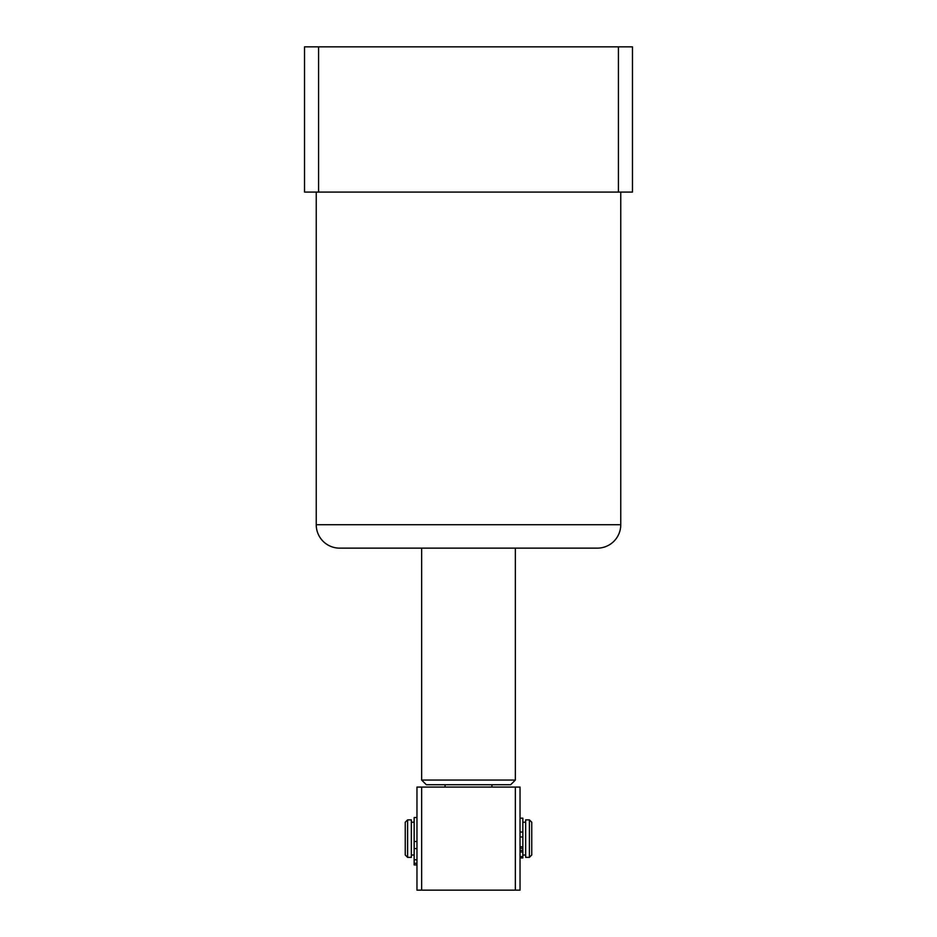 <?xml version="1.0" encoding="UTF-8"?>
<svg xmlns="http://www.w3.org/2000/svg" width="937" height="937" viewBox="0 0 937 937"><rect width="100%" height="100%" fill="white"/><g stroke="black" fill="none" stroke-linecap="round" stroke-linejoin="round"><path stroke-width="1.41" d="M316.237 192.085L316.237 524.72A23.425 23.425 0 0 0 339.662 548.145L597.337 548.145A23.425 23.425 0 0 0 620.762 524.72L620.762 192.085M618.42 192.085L304.525 192.085L304.525 46.85L632.475 46.85L632.475 192.085L618.42 192.085L618.42 46.85M318.58 192.085L318.58 46.85M515.35 890.15L515.35 787.08L520.035 787.08L520.035 890.15L416.965 890.15L416.965 787.08L421.65 787.08L421.65 890.15M515.35 787.08L421.65 787.08M491.925 787.08L491.925 784.737L426.335 784.737L421.65 780.052L421.65 548.145M491.925 784.737L510.665 784.737L515.35 780.052L515.35 548.145M421.65 780.052L515.35 780.052M445.075 787.08L445.075 784.737M531.747 822.217L531.747 855.012L529.405 857.355L529.405 819.875L531.747 822.217M407.595 857.355L405.252 855.012L405.252 822.217L407.595 819.875L407.595 857.355L411.343 857.355L411.343 819.875L407.595 819.875M529.405 857.355L525.657 857.355L525.657 819.875L529.405 819.875M416.965 859.756L414.154 859.756L414.154 817.544L416.965 817.544M416.965 859.838L414.154 859.756M416.965 863.293L414.154 863.293L414.154 859.838M416.965 864.921L414.154 864.921L414.154 863.293M520.035 848.313L522.846 848.313L522.846 857.917L520.035 857.917M520.035 851.991L522.846 851.991M520.035 818.188L522.846 818.188L522.846 848.313M520.035 846.755L522.846 846.755M520.035 850.363L522.846 850.363M316.237 524.72L620.762 524.72M416.965 841.531L414.154 841.531M416.965 848.571L414.154 848.571M520.035 832.033L522.846 832.033M520.035 836.975L522.846 836.975M411.343 822.217L414.154 822.217M522.846 822.217L525.657 822.217M522.846 855.012L525.657 855.012M411.343 855.012L414.154 855.012M520.035 856.605L522.846 856.605"/></g></svg>
